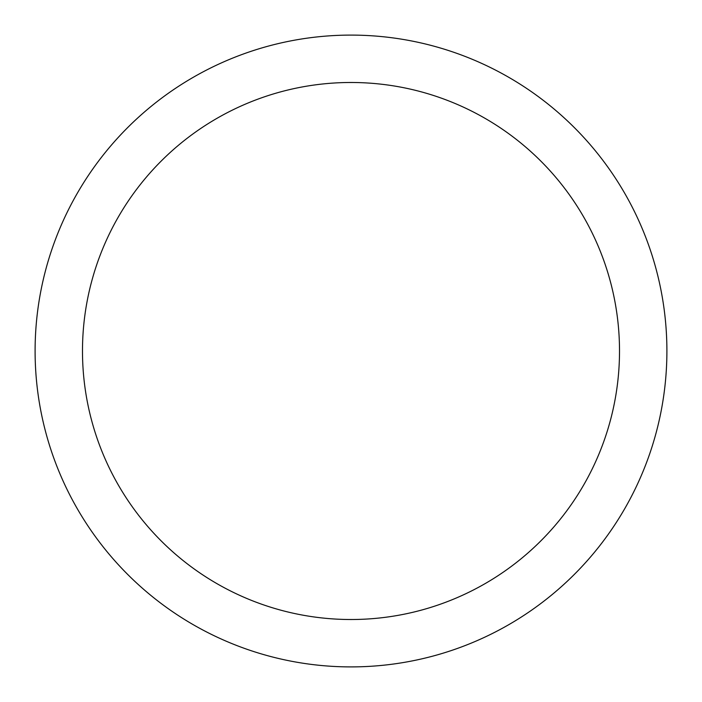 <?xml version="1.0" encoding="UTF-8"?>
<svg xmlns="http://www.w3.org/2000/svg" width="702" height="702" viewBox="0 0 702 702"><rect width="100%" height="100%" fill="white"/><g stroke="black" fill="none" stroke-linecap="round" stroke-linejoin="round"><path stroke-width="1.05" d="M666.9 351A315.9 315.9 0 0 1 351 666.9A315.9 315.9 0 0 1 35.1 351A315.9 315.9 0 0 1 351 35.1A315.9 315.9 0 0 1 666.9 351M82.485 351A268.515 268.515 0 0 0 485.257 583.537A268.515 268.515 0 0 0 485.257 118.462A268.515 268.515 0 0 0 82.485 351"/></g></svg>
